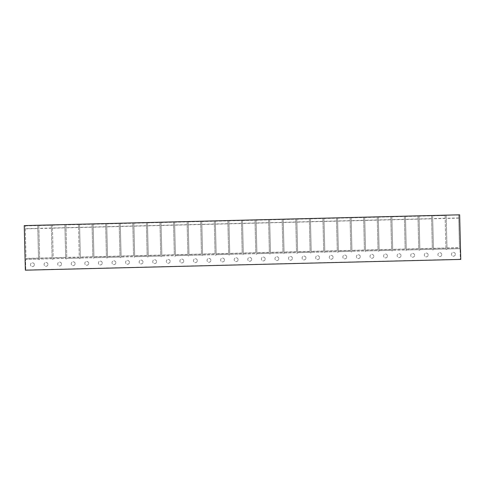 <?xml version="1.0" encoding="UTF-8"?>
<svg xmlns="http://www.w3.org/2000/svg" width="485" height="485" viewBox="0 0 485 485"><rect width="100%" height="100%" fill="white"/><g stroke="black" fill="none" stroke-linecap="round" stroke-linejoin="round"><path stroke-width="0.36" stroke-dasharray="2.42 1.82" d="M460.75 259.408L25.353 270.181L24.25 225.592L459.647 214.819L460.75 259.408M25.232 225.907L37.721 225.598L37.794 228.544L25.305 228.853L25.226 225.731L26.063 259.402A0.546 0.546 0 0 1 25.529 259.96L25.778 270.012L25.529 259.96A0.546 0.546 0 0 0 26.063 259.402L38.551 259.093A0.546 0.546 0 0 0 39.109 259.62A0.546 0.546 0 0 0 39.643 259.063L38.806 225.392L39.643 259.063L52.131 258.754L52.107 257.935L39.618 258.244M38.812 225.573L51.301 225.264L52.107 257.935M51.301 225.264L38.806 225.392M25.305 228.853L26.063 259.402L38.551 259.093A0.546 0.546 0 0 0 39.109 259.62A0.546 0.546 0 0 0 39.643 259.063L52.131 258.754L51.295 225.082M47.942 264.325A1.928 1.928 0 0 0 45.014 262.731A1.928 1.928 0 0 0 45.099 266.065A1.928 1.928 0 0 0 47.942 264.325A1.928 1.928 0 0 0 45.014 262.731A1.928 1.928 0 0 0 45.099 266.065A1.928 1.928 0 0 0 47.942 264.325M25.778 270.012L460.32 259.257L460.071 249.205L460.32 259.257L25.778 270.012M459.513 248.672A0.546 0.546 0 0 0 460.071 249.205A0.546 0.546 0 0 1 459.513 248.672L459.489 247.853L447 248.162L447.024 248.981L447 247.987L459.489 247.677L459.513 248.672L447.024 248.981L459.513 248.672M52.392 225.234L64.875 224.749L64.954 227.871L52.465 228.18L52.386 225.058L53.217 258.729A0.546 0.546 0 0 1 52.689 259.287A0.546 0.546 0 0 1 52.131 258.754A0.546 0.546 0 0 0 52.689 259.287A0.546 0.546 0 0 0 53.217 258.729L65.705 258.42A0.546 0.546 0 0 0 66.269 258.948A0.546 0.546 0 0 0 66.797 258.39L79.285 258.081A0.546 0.546 0 0 0 79.843 258.614A0.546 0.546 0 0 0 80.377 258.056L92.865 257.747A0.546 0.546 0 0 0 93.423 258.281A0.546 0.546 0 0 0 93.957 257.717L106.445 257.408A0.546 0.546 0 0 0 107.003 257.941A0.546 0.546 0 0 0 107.537 257.383L120.025 257.074A0.546 0.546 0 0 0 120.583 257.608A0.546 0.546 0 0 0 121.117 257.044L133.605 256.735A0.546 0.546 0 0 0 134.163 257.268A0.546 0.546 0 0 0 134.697 256.71L147.185 256.401A0.546 0.546 0 0 0 147.743 256.935A0.546 0.546 0 0 0 148.277 256.377L160.765 256.068A0.546 0.546 0 0 0 161.323 256.595A0.546 0.546 0 0 0 161.857 256.038L174.345 255.728A0.546 0.546 0 0 0 174.903 256.262A0.546 0.546 0 0 0 175.437 255.704L187.925 255.395A0.546 0.546 0 0 0 188.483 255.922A0.546 0.546 0 0 0 189.011 255.365L201.499 255.055A0.546 0.546 0 0 0 202.063 255.589A0.546 0.546 0 0 0 202.591 255.031L215.079 254.722A0.546 0.546 0 0 0 215.643 255.255A0.546 0.546 0 0 0 216.171 254.692L228.659 254.382A0.546 0.546 0 0 0 229.217 254.916A0.546 0.546 0 0 0 229.751 254.358L242.239 254.049A0.546 0.546 0 0 0 242.797 254.583A0.546 0.546 0 0 0 243.331 254.025L255.819 253.716A0.546 0.546 0 0 0 256.377 254.243A0.546 0.546 0 0 0 256.911 253.685L269.399 253.376A0.546 0.546 0 0 0 269.957 253.91A0.546 0.546 0 0 0 270.491 253.352L282.979 253.043A0.546 0.546 0 0 0 283.537 253.57A0.546 0.546 0 0 0 284.071 253.012L296.559 252.703A0.546 0.546 0 0 0 297.117 253.237A0.546 0.546 0 0 0 297.651 252.679L310.139 252.37A0.546 0.546 0 0 0 310.697 252.903A0.546 0.546 0 0 0 311.231 252.339L323.719 252.03A0.546 0.546 0 0 0 324.277 252.564A0.546 0.546 0 0 0 324.804 252.006L337.293 251.697A0.546 0.546 0 0 0 337.857 252.23A0.546 0.546 0 0 0 338.384 251.673L350.873 251.363A0.546 0.546 0 0 0 351.437 251.891A0.546 0.546 0 0 0 351.964 251.333L364.453 251.024A0.546 0.546 0 0 0 365.011 251.557A0.546 0.546 0 0 0 365.544 251L378.033 250.69A0.546 0.546 0 0 0 378.591 251.218A0.546 0.546 0 0 0 379.124 250.66L391.613 250.351A0.546 0.546 0 0 0 392.171 250.884A0.546 0.546 0 0 0 392.704 250.327L405.193 250.017A0.546 0.546 0 0 0 405.751 250.551A0.546 0.546 0 0 0 406.284 249.987L418.773 249.678A0.546 0.546 0 0 0 419.331 250.212A0.546 0.546 0 0 0 419.864 249.654L432.353 249.345A0.546 0.546 0 0 0 432.911 249.878A0.546 0.546 0 0 0 433.445 249.314L445.933 249.005A0.546 0.546 0 0 0 446.491 249.539A0.546 0.546 0 0 0 447.024 248.981A0.546 0.546 0 0 1 446.491 249.539A0.546 0.546 0 0 1 445.933 249.005L445.909 248.193L433.42 248.502L433.445 249.314L433.42 248.32L445.909 248.011L445.175 218.462L432.687 218.771L432.608 215.649L433.42 248.502M75.102 263.652A1.928 1.928 0 0 0 72.174 262.058A1.928 1.928 0 0 0 72.259 265.392A1.928 1.928 0 0 0 75.102 263.652A1.928 1.928 0 0 0 72.174 262.058A1.928 1.928 0 0 0 72.259 265.392A1.928 1.928 0 0 0 75.102 263.652M102.262 262.979A1.928 1.928 0 0 0 99.334 261.385A1.928 1.928 0 0 0 99.413 264.719A1.928 1.928 0 0 0 102.262 262.979A1.928 1.928 0 0 0 99.334 261.385A1.928 1.928 0 0 0 99.413 264.719A1.928 1.928 0 0 0 102.262 262.979M129.422 262.312A1.928 1.928 0 0 0 126.494 260.712A1.928 1.928 0 0 0 126.573 264.046A1.928 1.928 0 0 0 129.422 262.312A1.928 1.928 0 0 0 126.494 260.712A1.928 1.928 0 0 0 126.573 264.046A1.928 1.928 0 0 0 129.422 262.312M156.582 261.639A1.928 1.928 0 0 0 153.648 260.045A1.928 1.928 0 0 0 153.733 263.373A1.928 1.928 0 0 0 156.582 261.639A1.928 1.928 0 0 0 153.648 260.045A1.928 1.928 0 0 0 153.733 263.373A1.928 1.928 0 0 0 156.582 261.639M183.736 260.966A1.928 1.928 0 0 0 180.808 259.372A1.928 1.928 0 0 0 180.893 262.706A1.928 1.928 0 0 0 183.736 260.966A1.928 1.928 0 0 0 180.808 259.372A1.928 1.928 0 0 0 180.893 262.706A1.928 1.928 0 0 0 183.736 260.966M210.896 260.293A1.928 1.928 0 0 0 207.968 258.699A1.928 1.928 0 0 0 208.053 262.033A1.928 1.928 0 0 0 210.896 260.293A1.928 1.928 0 0 0 207.968 258.699A1.928 1.928 0 0 0 208.053 262.033A1.928 1.928 0 0 0 210.896 260.293M238.056 259.62A1.928 1.928 0 0 0 235.128 258.026A1.928 1.928 0 0 0 235.213 261.36A1.928 1.928 0 0 0 238.056 259.62A1.928 1.928 0 0 0 235.128 258.026A1.928 1.928 0 0 0 235.213 261.36A1.928 1.928 0 0 0 238.056 259.62M265.216 258.948A1.928 1.928 0 0 0 262.288 257.353A1.928 1.928 0 0 0 262.367 260.688A1.928 1.928 0 0 0 265.216 258.948A1.928 1.928 0 0 0 262.288 257.353A1.928 1.928 0 0 0 262.367 260.688A1.928 1.928 0 0 0 265.216 258.948M292.376 258.275A1.928 1.928 0 0 0 289.448 256.68A1.928 1.928 0 0 0 289.527 260.015A1.928 1.928 0 0 0 292.376 258.275A1.928 1.928 0 0 0 289.448 256.68A1.928 1.928 0 0 0 289.527 260.015A1.928 1.928 0 0 0 292.376 258.275M319.53 257.608A1.928 1.928 0 0 0 316.602 256.007A1.928 1.928 0 0 0 316.687 259.342A1.928 1.928 0 0 0 319.53 257.608A1.928 1.928 0 0 0 316.602 256.007A1.928 1.928 0 0 0 316.687 259.342A1.928 1.928 0 0 0 319.53 257.608M346.69 256.935A1.928 1.928 0 0 0 343.762 255.34A1.928 1.928 0 0 0 343.847 258.669A1.928 1.928 0 0 0 346.69 256.935A1.928 1.928 0 0 0 343.762 255.34A1.928 1.928 0 0 0 343.847 258.669A1.928 1.928 0 0 0 346.69 256.935M373.85 256.262A1.928 1.928 0 0 0 370.922 254.667A1.928 1.928 0 0 0 371.007 258.002A1.928 1.928 0 0 0 373.85 256.262A1.928 1.928 0 0 0 370.922 254.667A1.928 1.928 0 0 0 371.007 258.002A1.928 1.928 0 0 0 373.85 256.262M401.01 255.589A1.928 1.928 0 0 0 398.082 253.994A1.928 1.928 0 0 0 398.161 257.329A1.928 1.928 0 0 0 401.01 255.589A1.928 1.928 0 0 0 398.082 253.994A1.928 1.928 0 0 0 398.161 257.329A1.928 1.928 0 0 0 401.01 255.589M428.17 254.916A1.928 1.928 0 0 0 425.242 253.322A1.928 1.928 0 0 0 425.321 256.656A1.928 1.928 0 0 0 428.17 254.916A1.928 1.928 0 0 0 425.242 253.322A1.928 1.928 0 0 0 425.321 256.656A1.928 1.928 0 0 0 428.17 254.916M455.324 254.243A1.928 1.928 0 0 0 452.396 252.649A1.928 1.928 0 0 0 452.481 255.983A1.928 1.928 0 0 0 455.324 254.243A1.928 1.928 0 0 0 452.396 252.649A1.928 1.928 0 0 0 452.481 255.983A1.928 1.928 0 0 0 455.324 254.243M441.744 254.583A1.928 1.928 0 0 0 438.816 252.982A1.928 1.928 0 0 0 438.901 256.316A1.928 1.928 0 0 0 441.744 254.583A1.928 1.928 0 0 0 438.816 252.982A1.928 1.928 0 0 0 438.901 256.316A1.928 1.928 0 0 0 441.744 254.583M414.59 255.249A1.928 1.928 0 0 0 411.662 253.655A1.928 1.928 0 0 0 411.741 256.989A1.928 1.928 0 0 0 414.59 255.249A1.928 1.928 0 0 0 411.662 253.655A1.928 1.928 0 0 0 411.741 256.989A1.928 1.928 0 0 0 414.59 255.249M387.43 255.922A1.928 1.928 0 0 0 384.502 254.328A1.928 1.928 0 0 0 384.581 257.662A1.928 1.928 0 0 0 387.43 255.922A1.928 1.928 0 0 0 384.502 254.328A1.928 1.928 0 0 0 384.581 257.662A1.928 1.928 0 0 0 387.43 255.922M360.27 256.595A1.928 1.928 0 0 0 357.342 255.001A1.928 1.928 0 0 0 357.427 258.335A1.928 1.928 0 0 0 360.27 256.595A1.928 1.928 0 0 0 357.342 255.001A1.928 1.928 0 0 0 357.427 258.335A1.928 1.928 0 0 0 360.27 256.595M333.11 257.268A1.928 1.928 0 0 0 330.182 255.674A1.928 1.928 0 0 0 330.267 259.008A1.928 1.928 0 0 0 333.11 257.268A1.928 1.928 0 0 0 330.182 255.674A1.928 1.928 0 0 0 330.267 259.008A1.928 1.928 0 0 0 333.11 257.268M305.95 257.941A1.928 1.928 0 0 0 303.022 256.347A1.928 1.928 0 0 0 303.107 259.681A1.928 1.928 0 0 0 305.95 257.941A1.928 1.928 0 0 0 303.022 256.347A1.928 1.928 0 0 0 303.107 259.681A1.928 1.928 0 0 0 305.95 257.941M278.796 258.614A1.928 1.928 0 0 0 275.868 257.02A1.928 1.928 0 0 0 275.947 260.354A1.928 1.928 0 0 0 278.796 258.614A1.928 1.928 0 0 0 275.868 257.02A1.928 1.928 0 0 0 275.947 260.354A1.928 1.928 0 0 0 278.796 258.614M251.636 259.287A1.928 1.928 0 0 0 248.708 257.693A1.928 1.928 0 0 0 248.787 261.021A1.928 1.928 0 0 0 251.636 259.287A1.928 1.928 0 0 0 248.708 257.693A1.928 1.928 0 0 0 248.787 261.021A1.928 1.928 0 0 0 251.636 259.287M224.476 259.96A1.928 1.928 0 0 0 221.548 258.359A1.928 1.928 0 0 0 221.633 261.694A1.928 1.928 0 0 0 224.476 259.96A1.928 1.928 0 0 0 221.548 258.359A1.928 1.928 0 0 0 221.633 261.694A1.928 1.928 0 0 0 224.476 259.96M197.316 260.627A1.928 1.928 0 0 0 194.388 259.032A1.928 1.928 0 0 0 194.473 262.367A1.928 1.928 0 0 0 197.316 260.627A1.928 1.928 0 0 0 194.388 259.032A1.928 1.928 0 0 0 194.473 262.367A1.928 1.928 0 0 0 197.316 260.627M170.156 261.3A1.928 1.928 0 0 0 167.228 259.705A1.928 1.928 0 0 0 167.313 263.04A1.928 1.928 0 0 0 170.156 261.3A1.928 1.928 0 0 0 167.228 259.705A1.928 1.928 0 0 0 167.313 263.04A1.928 1.928 0 0 0 170.156 261.3M143.002 261.973A1.928 1.928 0 0 0 140.074 260.378A1.928 1.928 0 0 0 140.153 263.713A1.928 1.928 0 0 0 143.002 261.973A1.928 1.928 0 0 0 140.074 260.378A1.928 1.928 0 0 0 140.153 263.713A1.928 1.928 0 0 0 143.002 261.973M115.842 262.646A1.928 1.928 0 0 0 112.914 261.051A1.928 1.928 0 0 0 112.993 264.386A1.928 1.928 0 0 0 115.842 262.646A1.928 1.928 0 0 0 112.914 261.051A1.928 1.928 0 0 0 112.993 264.386A1.928 1.928 0 0 0 115.842 262.646M88.682 263.319A1.928 1.928 0 0 0 85.754 261.724A1.928 1.928 0 0 0 85.839 265.059A1.928 1.928 0 0 0 88.682 263.319A1.928 1.928 0 0 0 85.754 261.724A1.928 1.928 0 0 0 85.839 265.059A1.928 1.928 0 0 0 88.682 263.319M61.522 263.992A1.928 1.928 0 0 0 58.594 262.397A1.928 1.928 0 0 0 58.679 265.731A1.928 1.928 0 0 0 61.522 263.992A1.928 1.928 0 0 0 58.594 262.397A1.928 1.928 0 0 0 58.679 265.731A1.928 1.928 0 0 0 61.522 263.992M34.362 264.664A1.928 1.928 0 0 0 31.434 263.07A1.928 1.928 0 0 0 31.519 266.398A1.928 1.928 0 0 0 34.362 264.664A1.928 1.928 0 0 0 31.434 263.07A1.928 1.928 0 0 0 31.519 266.398A1.928 1.928 0 0 0 34.362 264.664M52.465 228.18L53.217 258.729L65.705 258.42A0.546 0.546 0 0 0 66.269 258.948A0.546 0.546 0 0 0 66.797 258.39L65.972 224.901L78.461 224.591L79.267 257.262L66.778 257.571M78.461 224.591L78.534 227.538L66.045 227.847L66.797 258.39L79.285 258.081A0.546 0.546 0 0 0 79.843 258.614A0.546 0.546 0 0 0 80.377 258.056L79.546 224.561L92.035 224.252L92.847 256.929L80.358 257.238M92.035 224.252L92.114 227.204L79.625 227.507L80.377 258.056L92.865 257.747A0.546 0.546 0 0 0 93.423 258.281A0.546 0.546 0 0 0 93.957 257.717L93.126 224.228L105.615 223.918L106.427 256.589L93.938 256.898M105.615 223.918L105.688 226.865L93.199 227.174L93.957 257.717L106.445 257.408A0.546 0.546 0 0 0 107.003 257.941A0.546 0.546 0 0 0 107.537 257.383L106.706 223.888L119.195 223.579L120.007 256.256L107.518 256.565M119.195 223.579L119.268 226.531L106.779 226.841L107.537 257.383L120.025 257.074A0.546 0.546 0 0 0 120.583 257.608A0.546 0.546 0 0 0 121.117 257.044L120.286 223.555L132.775 223.245L133.587 255.922L121.098 256.232M132.775 223.245L132.848 226.192L120.359 226.501L121.117 257.044L133.605 256.735A0.546 0.546 0 0 0 134.163 257.268A0.546 0.546 0 0 0 134.697 256.71L133.866 223.215L146.355 222.912L147.161 255.583L134.672 255.892M146.355 222.912L146.428 225.858L133.939 226.168L134.697 256.71L147.185 256.401A0.546 0.546 0 0 0 147.743 256.935A0.546 0.546 0 0 0 148.277 256.377L147.446 222.882L159.935 222.573L160.741 255.249L148.252 255.559M159.935 222.573L160.008 225.519L147.519 225.828L148.277 256.377L160.765 256.068A0.546 0.546 0 0 0 161.323 256.595A0.546 0.546 0 0 0 161.857 256.038L161.026 222.548L173.515 222.239L174.321 254.91L161.832 255.219M173.515 222.239L173.588 225.185L161.099 225.495L161.857 256.038L174.345 255.728A0.546 0.546 0 0 0 174.903 256.262A0.546 0.546 0 0 0 175.437 255.704L174.606 222.209L187.095 221.9L187.901 254.576L175.412 254.886M187.095 221.9L187.168 224.846L174.679 225.155L175.406 254.704L175.437 255.704L187.925 255.395A0.546 0.546 0 0 0 188.483 255.922A0.546 0.546 0 0 0 189.011 255.365L188.186 221.875L200.675 221.566L201.481 254.237L188.992 254.546M200.675 221.566L200.748 224.513L188.259 224.822L189.011 255.365L201.499 255.055A0.546 0.546 0 0 0 202.063 255.589A0.546 0.546 0 0 0 202.591 255.031L201.766 221.536L214.255 221.227L215.061 253.904L202.572 254.213M214.255 221.227L214.328 224.179L201.839 224.488L202.591 255.031L215.079 254.722A0.546 0.546 0 0 0 215.643 255.255A0.546 0.546 0 0 0 216.171 254.692L215.346 221.202L227.835 220.893L228.641 253.57L216.152 253.879M227.835 220.893L227.908 223.84L215.419 224.149L216.171 254.692L228.659 254.382A0.546 0.546 0 0 0 229.217 254.916A0.546 0.546 0 0 0 229.751 254.358L228.92 220.863L241.409 220.554L242.221 253.231L229.732 253.54M241.409 220.554L241.481 223.506L228.993 223.815L229.751 254.358L242.239 254.049A0.546 0.546 0 0 0 242.797 254.583A0.546 0.546 0 0 0 243.331 254.025L242.5 220.529L254.989 220.22L255.801 252.897L243.312 253.206M254.989 220.22L255.061 223.167L242.573 223.476L243.331 254.025L255.819 253.716A0.546 0.546 0 0 0 256.377 254.243A0.546 0.546 0 0 0 256.911 253.685L256.08 220.196L268.569 219.887L269.381 252.558L256.892 252.867M268.569 219.887L268.642 222.833L256.153 223.142L256.911 253.685L269.399 253.376A0.546 0.546 0 0 0 269.957 253.91A0.546 0.546 0 0 0 270.491 253.352L269.66 219.857L282.149 219.547L282.961 252.224L270.472 252.533M282.149 219.547L282.221 222.494L269.733 222.803L270.491 253.352L282.979 253.043A0.546 0.546 0 0 0 283.537 253.57A0.546 0.546 0 0 0 284.071 253.012L283.24 219.523L295.729 219.214L296.535 251.885L284.046 252.194M295.729 219.214L295.801 222.16L283.313 222.469L284.071 253.012L296.559 252.703A0.546 0.546 0 0 0 297.117 253.237A0.546 0.546 0 0 0 297.651 252.679L296.82 219.184L309.309 218.874L310.115 251.551L297.626 251.86M309.309 218.874L309.381 221.827L296.893 222.136L297.651 252.679L310.139 252.37A0.546 0.546 0 0 0 310.697 252.903A0.546 0.546 0 0 0 311.231 252.339L310.4 218.85L322.889 218.541L323.695 251.218L311.206 251.527M322.889 218.541L322.962 221.487L310.473 221.797L311.2 251.345L311.231 252.339L323.719 252.03A0.546 0.546 0 0 0 324.277 252.564A0.546 0.546 0 0 0 324.804 252.006L323.98 218.511L336.469 218.201L337.275 250.878L324.786 251.188M336.469 218.201L336.541 221.154L324.053 221.463L324.804 252.006L337.293 251.697A0.546 0.546 0 0 0 337.857 252.23A0.546 0.546 0 0 0 338.384 251.673L337.56 218.177L350.049 217.868L350.855 250.545L338.366 250.854M350.049 217.868L350.121 220.814L337.633 221.124L338.384 251.673L350.873 251.363A0.546 0.546 0 0 0 351.437 251.891A0.546 0.546 0 0 0 351.964 251.333L351.14 217.844L363.629 217.535L364.435 250.205L351.946 250.515M363.629 217.535L363.701 220.481L351.213 220.79L351.964 251.333L364.453 251.024A0.546 0.546 0 0 0 365.011 251.557A0.546 0.546 0 0 0 365.544 251L364.714 217.504L377.203 217.195L378.015 249.872L365.526 250.181M377.203 217.195L377.275 220.141L364.787 220.451L365.544 251L378.033 250.69A0.546 0.546 0 0 0 378.591 251.218A0.546 0.546 0 0 0 379.124 250.66L378.294 217.171L390.783 216.862L391.595 249.532L379.106 249.842M390.783 216.862L390.855 219.808L378.367 220.117L379.124 250.66L391.613 250.351A0.546 0.546 0 0 0 392.171 250.884A0.546 0.546 0 0 0 392.704 250.327L391.874 216.831L404.363 216.522L405.175 249.199L392.686 249.508M404.363 216.522L404.435 219.475L391.947 219.778L392.704 250.327L405.193 250.017A0.546 0.546 0 0 0 405.751 250.551A0.546 0.546 0 0 0 406.284 249.987L405.454 216.498L417.943 216.189L418.755 248.86L406.266 249.169M417.943 216.189L418.015 219.135L405.527 219.444L406.284 249.987L418.773 249.678A0.546 0.546 0 0 0 419.331 250.212A0.546 0.546 0 0 0 419.864 249.654L419.034 216.158L431.523 215.849L432.329 248.526L419.84 248.835M431.523 215.849L431.595 218.802L419.107 219.111L419.864 249.654L432.353 249.345A0.546 0.546 0 0 0 432.911 249.878A0.546 0.546 0 0 0 433.445 249.314L445.933 249.005L445.909 248.011M37.794 228.544L38.551 259.093L38.527 258.275L26.038 258.584M37.721 225.598L38.527 258.275M37.715 225.422L25.226 225.731M66.045 227.847L65.972 224.901M78.534 227.538L79.267 257.262M78.455 224.416L65.966 224.725M64.954 227.871L65.705 258.42L65.687 257.602L53.198 257.911M64.881 224.925L65.687 257.602M64.875 224.749L52.386 225.058M93.199 227.174L93.126 224.228M105.688 226.865L106.427 256.589M105.615 223.743L93.126 224.052M79.625 227.507L79.546 224.561M92.114 227.204L92.847 256.929M92.035 224.076L79.546 224.385M120.359 226.501L120.286 223.555M132.848 226.192L133.587 255.922M132.769 223.07L120.28 223.379M106.779 226.841L106.706 223.888M119.268 226.531L120.007 256.256M119.195 223.403L106.706 223.712M147.519 225.828L147.446 222.882M160.008 225.519L160.741 255.249M159.929 222.397L147.44 222.706M133.939 226.168L133.866 223.215M146.428 225.858L147.161 255.583M146.349 222.73L133.86 223.039M174.679 225.155L174.606 222.209M187.168 224.846L187.901 254.576M187.089 221.724L174.6 222.033M161.099 225.495L161.026 222.548M173.588 225.185L174.321 254.91M173.509 222.063L161.02 222.373M201.839 224.488L201.766 221.536M214.328 224.179L215.061 253.904M214.249 221.051L201.76 221.36M188.259 224.822L188.186 221.875M200.748 224.513L201.481 254.237M200.669 221.39L188.18 221.7M228.993 223.815L228.92 220.863M241.481 223.506L242.221 253.231M241.409 220.378L228.92 220.687M215.419 224.149L215.346 221.202M227.908 223.84L228.641 253.57M227.829 220.717L215.34 221.027M256.153 223.142L256.08 220.196M268.642 222.833L269.381 252.558M268.569 219.705L256.074 220.014M242.573 223.476L242.5 220.529M255.061 223.167L255.801 252.897M254.989 220.044L242.5 220.354M283.313 222.469L283.24 219.523M295.801 222.16L296.535 251.885M295.723 219.038L283.234 219.347M269.733 222.803L269.66 219.857M282.221 222.494L282.961 252.224M282.143 219.372L269.654 219.681M310.473 221.797L310.4 218.85M322.962 221.487L323.695 251.218M322.883 218.365L310.394 218.674M296.893 222.136L296.82 219.184M309.381 221.827L310.115 251.551M309.303 218.699L296.814 219.008M337.633 221.124L337.56 218.177M350.121 220.814L350.855 250.545M350.043 217.692L337.554 218.001M324.053 221.463L323.98 218.511M336.541 221.154L337.275 250.878M336.463 218.026L323.974 218.335M364.787 220.451L364.714 217.504M377.275 220.141L378.015 249.872M377.203 217.019L364.714 217.328M351.213 220.79L351.14 217.844M363.701 220.481L364.435 250.205M363.623 217.353L351.134 217.662M391.947 219.778L391.874 216.831M404.435 219.475L405.175 249.199M404.363 216.346L391.874 216.656M378.367 220.117L378.294 217.171M390.855 219.808L391.595 249.532M390.783 216.686L378.294 216.995M419.107 219.111L419.034 216.158M431.595 218.802L432.329 248.526M431.517 215.673L419.028 215.983M405.527 219.444L405.454 216.498M418.015 219.135L418.755 248.86M417.937 216.013L405.448 216.322M458.755 218.129L446.267 218.438L446.188 215.31L458.677 215L459.489 247.677M458.683 215.176L459.489 247.853M446.194 215.485L447 248.162M446.267 218.438L447 247.987M458.677 215L446.188 215.31M432.687 218.771L433.42 248.32M432.614 215.825L445.103 215.516L445.909 248.193M445.103 215.516L432.608 215.649M445.097 215.34L445.175 218.462M51.368 228.035L38.879 228.344M51.374 228.211L38.885 228.52M52.101 257.759L39.612 258.068M37.788 228.368L25.299 228.677M38.527 258.093L26.038 258.402M78.528 227.362L66.039 227.671M79.261 257.086L66.772 257.396M64.948 227.701L52.459 228.005M65.681 257.42L53.192 257.729M105.688 226.689L93.199 226.998M106.421 256.413L93.932 256.723M92.108 227.029L79.619 227.338M92.841 256.747L80.352 257.056M132.848 226.016L120.359 226.325M133.581 255.74L121.092 256.05M119.268 226.356L106.779 226.665M120.001 256.074L107.512 256.383M160.001 225.343L147.513 225.652M160.741 255.068L148.252 255.377M146.422 225.683L133.933 225.992M147.161 255.407L134.672 255.716M187.161 224.676L174.673 224.985M187.895 254.395L175.406 254.704M173.581 225.01L161.093 225.319M174.321 254.734L161.832 255.043M214.321 224.003L201.833 224.312M215.055 253.722L202.566 254.031M200.742 224.337L188.253 224.646M201.475 254.061L188.986 254.37M241.481 223.33L228.993 223.64M242.215 253.055L229.726 253.364M227.901 223.664L215.413 223.973M228.635 253.388L216.146 253.697M268.642 222.657L256.153 222.967M269.375 252.382L256.886 252.691M255.061 222.991L242.573 223.3M255.795 252.715L243.306 253.024M295.795 221.984L283.307 222.294M296.535 251.709L284.046 252.018M282.215 222.324L269.727 222.633M282.955 252.042L270.466 252.352M322.955 221.312L310.467 221.621M323.689 251.036L311.2 251.345M309.375 221.651L296.887 221.96M310.115 251.369L297.626 251.679M350.115 220.639L337.627 220.948M350.849 250.363L338.36 250.672M336.535 220.978L324.047 221.287M337.269 250.696L324.78 251.006M377.275 219.966L364.787 220.275M378.009 249.69L365.52 249.999M363.695 220.305L351.207 220.614M364.429 250.03L351.94 250.339M404.435 219.299L391.947 219.608M405.169 249.017L392.68 249.326M390.855 219.632L378.367 219.941M391.589 249.357L379.1 249.666M431.589 218.626L419.101 218.935M432.329 248.344L419.84 248.653M418.009 218.959L405.521 219.268M418.749 248.684L406.26 248.993M458.749 217.953L446.261 218.262M445.169 218.286L432.681 218.596"/><path stroke-width="0.73" d="M460.75 259.408L25.353 270.181L24.25 225.592L459.647 214.819L460.75 259.408"/></g></svg>
